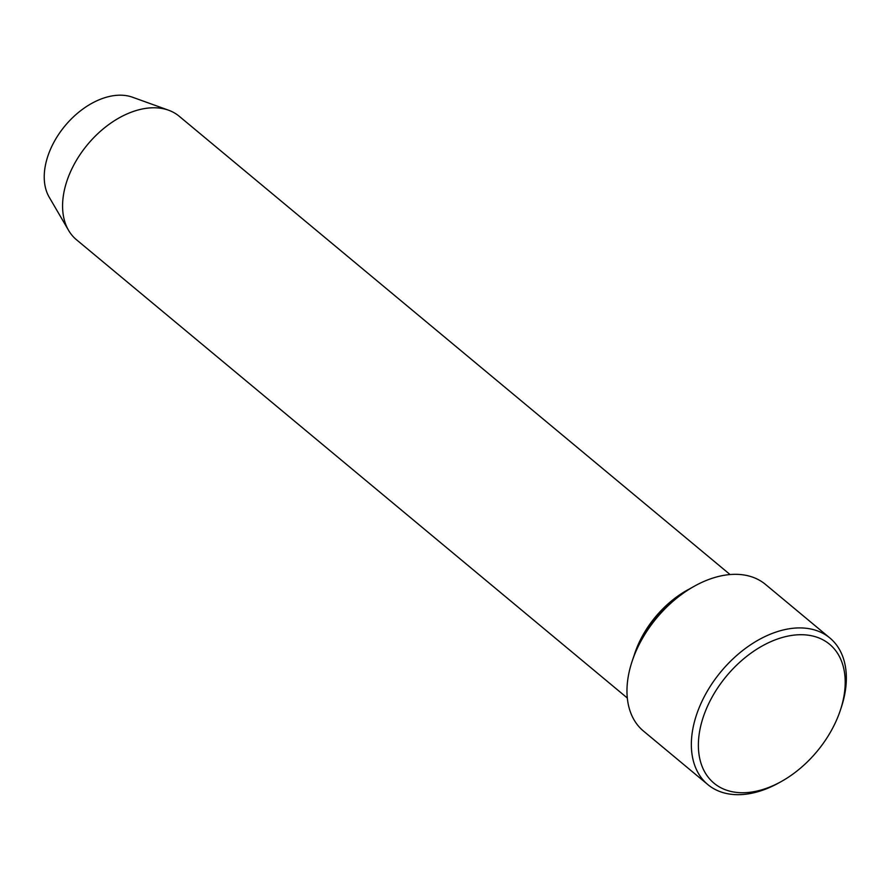 <?xml version="1.0" encoding="UTF-8"?>
<svg xmlns="http://www.w3.org/2000/svg" width="890" height="890" viewBox="0 0 890 890"><rect width="100%" height="100%" fill="white"/><g stroke="black" fill="none" stroke-linecap="round" stroke-linejoin="round"><path stroke-width="1.33" d="M707.861 784.613L643.459 731.046A95.375 62.155 -50.2 0 1 632.2 661.081L633.068 658.466A90.357 58.885 -50.2 0 1 637.462 647.364A90.357 58.885 -50.2 0 1 692.209 587.389L694.623 586.054A95.375 62.155 -50.2 0 1 765.467 584.396L829.858 637.974A95.375 62.155 129.8 0 0 721.078 671.538A95.375 62.155 129.8 0 0 707.861 784.613A95.375 62.155 129.8 0 0 778.694 782.966L781.109 781.631A90.357 58.885 129.8 0 0 835.855 721.645A90.357 58.885 129.8 0 0 840.249 710.543A90.357 58.885 129.8 0 0 786.627 636.383A90.357 58.885 129.8 0 0 698.428 742.405A90.357 58.885 129.8 0 0 781.109 781.631M730.056 574.54L179.202 116.256A80.323 52.343 129.8 0 0 168.566 110.204L132.465 97.21A66.872 43.577 129.8 0 0 65.07 125.779A66.872 43.577 129.8 0 0 49.239 197.257L68.586 230.377A80.323 52.343 129.8 0 0 76.473 239.744L627.328 698.027M168.566 110.204A80.323 52.343 129.8 0 0 87.598 144.525A80.323 52.343 129.8 0 0 68.586 230.377M689.739 588.802A80.323 52.343 129.8 0 0 634.014 655.774M632.2 661.081A95.375 62.155 -50.2 0 1 636.828 649.366A95.375 62.155 -50.2 0 1 694.623 586.054M840.249 710.543L841.117 707.939A95.375 62.155 129.8 0 0 829.858 637.974"/></g></svg>
